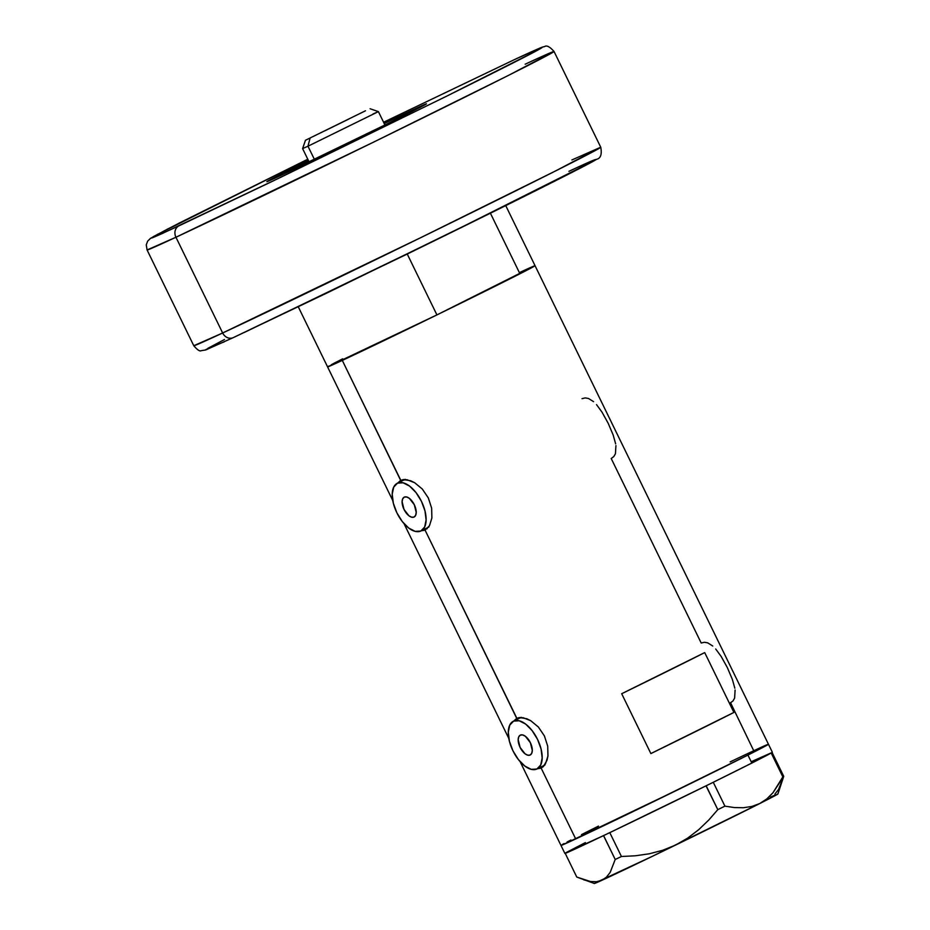 <?xml version="1.0" encoding="UTF-8"?>
<svg xmlns="http://www.w3.org/2000/svg" width="930" height="930" viewBox="0 0 930 930"><rect width="100%" height="100%" fill="white"/><g stroke="black" fill="none" stroke-linecap="round" stroke-linejoin="round"><path stroke-width="1.4" d="M414.036 517.057A11.102 5.65 63.6 0 1 404.073 509.535A11.102 5.65 63.6 0 1 404.236 497.143A11.102 5.65 63.6 0 1 404.306 497.12L406.631 496.957L409.351 498.352L414.292 504.699L416.222 512.453L415.617 515.394L414.036 517.057L411.699 517.22L408.979 515.825L404.039 509.477L402.109 501.723L402.713 498.782L404.306 497.12A11.102 5.65 63.6 0 1 414.257 504.641A11.102 5.65 63.6 0 1 414.094 517.034A11.102 5.65 63.6 0 1 414.036 517.057L414.036 517.057M530.1 755.044A11.102 5.65 63.6 0 1 520.149 747.511A11.102 5.65 63.6 0 1 520.312 735.13A11.102 5.65 63.6 0 1 520.37 735.095L522.707 734.944L525.415 736.327L530.356 742.686L532.297 750.429L531.693 753.37L530.1 755.044L527.775 755.195L525.055 753.812L520.114 747.453L518.173 739.699L518.777 736.769L520.37 735.095A11.102 5.65 63.6 0 1 530.332 742.617A11.102 5.65 63.6 0 1 530.158 755.009A11.102 5.65 63.6 0 1 530.1 755.044L530.1 755.044M520.916 717.495L513.558 721.134A26.633 13.555 63.6 0 1 537.459 739.199A26.633 13.555 63.6 0 1 537.063 768.936A26.633 13.555 63.6 0 1 536.912 769.005A26.633 13.555 63.6 0 1 513.011 750.94A26.633 13.555 63.6 0 1 513.407 721.203A26.633 13.555 63.6 0 1 513.558 721.134L520.916 717.495M537.215 768.854L544.596 765.204M404.841 479.508L397.494 483.147A26.633 13.555 63.6 0 1 421.383 501.212A26.633 13.555 63.6 0 1 420.988 530.949A26.633 13.555 63.6 0 1 420.837 531.03A26.633 13.555 63.6 0 1 396.947 512.965A26.633 13.555 63.6 0 1 397.343 483.228A26.633 13.555 63.6 0 1 397.494 483.147L404.841 479.508M421.139 530.879L428.521 527.217M518.928 717.635A27.749 14.124 -116.4 0 0 517.743 719.053M541.388 766.785A27.749 14.124 -116.4 0 0 543.26 766.704L542.539 766.785M516.836 718.262L513.848 720.983L516.836 718.262L519.684 717.53L526.822 718.762L530.751 720.704L538.389 727.039L544.422 735.956L547.712 746.162L547.956 755.962L547.026 760.217L543.527 766.436L541.167 768.134L537.47 768.726L541.167 768.134L575.705 838.953A115.413 1.209 -26 0 0 692.606 782.548A115.413 1.209 -26 0 0 768.459 744.256A115.413 1.209 154 0 1 747.941 755.067A115.413 1.209 154 0 1 632.354 811.913A115.413 1.209 154 0 1 560.988 845.44A115.413 1.209 -26 0 0 575.705 838.953L541.167 768.134L545.526 763.751L547.956 755.962L547.712 746.162L544.422 735.956L538.389 727.039L530.751 720.704L523.055 717.693L516.836 718.262L425.091 530.158L421.395 530.751L425.091 530.158L516.696 718.332M402.853 479.648A27.749 14.124 -116.4 0 0 401.667 481.077M425.324 528.81A27.749 14.124 -116.4 0 0 427.184 528.728L426.475 528.81M400.772 480.287L397.784 483.007L400.772 480.287L403.62 479.555L410.746 480.787L414.675 482.728L422.325 489.052L428.346 497.969L431.648 508.175L431.88 517.987L429.451 525.764L425.091 530.158L429.451 525.764L431.88 517.987L431.648 508.175L428.346 497.969L422.325 489.052L414.675 482.728L406.98 479.717L400.772 480.287L342.298 360.398L400.632 480.357M526.717 269.235L520.335 272.188A115.413 1.209 154 0 1 535.052 265.701A115.413 1.209 154 0 1 459.199 303.994A115.413 1.209 154 0 1 342.298 360.398A115.413 1.209 154 0 1 327.581 366.885A115.413 1.209 -26 0 0 436.926 314.91L407.235 254.03L436.926 314.91L519.94 273.78A115.413 1.209 -26 0 0 535.052 265.701L505.734 205.6M650.872 753.567L621.682 693.722A115.413 1.209 -26 0 0 704.708 652.593L733.898 712.438A115.413 1.209 154 0 1 650.872 753.567L621.682 693.722L704.708 652.593L733.898 712.438L650.872 753.567M730.573 702.778L753.742 750.742L758.531 748.522M615.927 445.61L615.439 453.747L613.788 456.584L611.208 458.502L701.197 643.025L704.347 642.27L707.672 642.839L712.775 646.036M533.936 266.05L508.129 279.744L436.333 315.2L327.697 366.885M327.709 366.757L328.709 366.129M333.661 363.456L342.38 358.968M520.335 272.188L525.125 269.967M767.343 744.605L747.999 755.044L679.865 788.803L562.08 845.103L639.352 808.53L747.941 755.067L751.835 763.053L747.941 755.067L768.343 744.256M567.068 842.01L570.974 839.988M593.584 401.667L588.492 398.482L585.168 397.912L582.017 398.668M615.637 443.843L613.184 435.042L608.185 423.29L601.977 412.083L596.514 404.62M734.828 688.212L732.363 679.412L727.365 667.647L721.157 656.441L715.693 648.989M730.387 702.871L732.98 700.953L734.619 698.105L735.107 689.979M397.494 483.147L393.681 487.169L392.216 494.214L393.344 503.223L396.877 512.814L402.272 521.544L408.723 528.066L415.245 531.39L420.837 531.03L424.661 527.008L426.114 519.963L424.987 510.954L421.453 501.363L416.059 492.633L409.607 486.111L403.085 482.786L397.494 483.147M513.558 721.134L509.745 725.144L508.292 732.189L509.408 741.198L512.942 750.801L518.347 759.519L524.799 766.041L531.321 769.377L536.912 769.005L540.725 764.995L542.178 757.95L541.062 748.941L537.528 739.338L532.123 730.62L525.671 724.098L519.149 720.762L513.558 721.134M520.114 761.647L564.882 853.426A115.413 1.209 -26 0 0 603.524 835.617A115.413 1.209 -26 0 0 605.686 834.594L607.685 833.629A115.413 1.209 -26 0 0 609.929 832.559A115.413 1.209 -26 0 0 706.021 785.838A115.413 1.209 -26 0 0 708.567 784.595L710.857 783.455A115.413 1.209 -26 0 0 713.345 782.235A115.413 1.209 -26 0 0 751.835 763.053L771.11 753.056A115.413 1.209 -26 0 0 771.493 752.823L782.839 776.887L772.97 792.755L766.82 798.905L759.74 803.543L751.789 806.484L743.256 807.74L734.258 807.542L724.912 806.147L713.264 782.269L710.857 783.455A115.413 1.209 -26 0 0 713.345 782.235L751.835 763.053A115.413 1.209 -26 0 0 771.11 753.056A115.413 1.209 -26 0 0 771.493 752.823L771.784 752.649A115.413 1.209 -26 0 0 772.04 752.498L771.784 752.649A115.413 1.209 -26 0 0 772.04 752.498L751.196 761.74M565.184 853.159L603.524 835.617A115.413 1.209 -26 0 0 605.686 834.594L603.524 835.617L615.218 859.471L610.15 872.421L606.476 877.118L601.873 880.292L596.502 881.71L590.434 881.5L576.774 877.06L565.219 853.356L576.774 877.06L594.363 883.5A102.102 1.07 -26 0 0 601.873 880.292L596.502 881.71L590.434 881.5L583.784 879.85M706.021 785.838A115.413 1.209 -26 0 0 708.567 784.595L706.021 785.838L717.809 809.646L708.672 820.132L698.697 829.688L687.677 838.104L675.494 845.114L662.66 850.299L649.233 853.798L635.388 855.786L621.438 856.495L609.789 832.629L607.685 833.629A115.413 1.209 -26 0 0 609.929 832.559L706.021 785.838M774.923 794.057L778.608 789.384L783.734 776.341L772.04 752.498A115.413 1.209 -26 0 0 772.342 752.231L535.052 265.701L436.926 314.91L327.581 366.885L298.263 306.795M777.887 793.988L783.734 776.341L772.97 792.755L766.82 798.905L759.74 803.543A102.102 1.07 -26 0 0 777.887 793.988L759.74 803.543L751.789 806.484L743.256 807.74L734.258 807.542L724.912 806.147L717.809 809.646L708.672 820.132L698.697 829.688L687.677 838.104L675.494 845.114L662.66 850.299L649.233 853.798L635.388 855.786L621.438 856.495L615.218 859.471L610.15 872.421L606.476 877.118L601.873 880.292A102.102 1.07 -26 0 0 675.494 845.114A102.102 1.07 -26 0 0 759.74 803.543L652.256 856.356L594.979 883.047M770.377 797.173L774.411 795.359M585.389 842.603L566.114 852.601M581.494 834.629A115.413 1.209 154 0 1 598.478 826.119M730.143 761.903A115.413 1.209 154 0 1 768.459 744.256M765.39 745.43L753.788 750.719M564.138 843.568L562.127 844.673M782.839 776.887L771.191 753.009L772.086 752.475L783.734 776.341L782.839 776.887M717.809 809.646L706.161 785.78L713.264 782.269L724.912 806.147L717.809 809.646M615.218 859.471L603.582 835.593L609.789 832.629L621.438 856.495L615.218 859.471M490.401 213.203L519.94 273.78L490.401 213.203M342.682 358.817L331.475 364.618M307.97 146.219L378.405 111.612L307.97 146.219L314.421 159.425L307.97 146.219L302.599 148.591L307.97 146.219L310.039 138.256L307.97 146.219M365.513 110.775L305.459 140.267L365.513 110.775M348.901 119.005L324.814 130.839L348.901 119.005M373.023 113.983L378.405 111.612L370.094 108.752M571.869 159.96L600.745 147.231L555.524 170.957L420.813 237.615L222.654 332.987L175.944 237.243A8.882 7.638 -115 0 1 178.909 225.862L155.043 236.697L157.042 234.604L307.784 159.216L179.048 223.177L153.299 236.673L151.392 238.103L153.264 237.441L162.541 233.395L280.674 177.328L447.051 95.976L536.284 50.906L541.934 47.651L540.074 48.058L514.429 59.625A8.882 7.638 -115 0 1 514.592 59.555A8.882 7.638 65 0 0 514.429 59.625C534.122 50.394 543.015 46.581 541.109 48.186C536.343 51.278 504.99 67.204 447.051 95.976L272.688 181.176L178.909 225.862A8.882 7.638 65 0 0 175.944 237.243L374.116 141.872L508.826 75.214L554.048 51.487A226.397 2.383 154 0 1 405.259 126.596A226.397 2.383 154 0 1 175.944 237.243L222.654 332.987A8.882 7.638 65 0 0 233.232 337.648A8.882 7.638 65 0 0 233.395 337.578L327.174 292.892L501.537 207.681C559.476 178.909 590.829 162.982 595.595 159.902C597.502 158.286 588.609 162.099 568.916 171.341M415.14 108.822L415.559 109.67L415.14 108.822L424.057 105.264L387.647 123.655L278.198 176.677A88.78 0.93 154 0 1 266.875 181.664A88.78 0.93 154 0 1 308.4 160.495L269.281 180.234L278.198 176.677A88.78 0.93 154 0 0 368.117 133.281A88.78 0.93 154 0 0 426.463 103.823L426.463 103.823A88.78 0.93 154 0 0 415.14 108.822A88.78 0.93 154 0 0 384.206 123.527L415.14 108.822M222.654 332.987A226.397 2.383 -26 0 0 451.968 222.351A226.397 2.383 -26 0 0 600.745 147.231C602.059 154.275 600.71 158.298 596.676 159.274C582.413 167.795 497.69 209.855 406.352 254.471L233.244 337.648A8.882 7.638 -115 0 1 222.654 332.987L193.777 345.728A226.397 2.383 -26 0 0 222.654 332.987M525.171 64.217A226.397 2.383 154 0 1 554.048 51.487C549.828 46.733 546.677 45.093 544.608 46.581C541.493 47.302 543.004 46.454 514.569 59.555L383.59 122.249M175.944 237.243A226.397 2.383 154 0 1 147.079 249.972L175.944 237.243M244.032 332.591L448.516 233.825L594.526 160.53M596.409 159.356L577.949 167.156M224.479 339.52L207.785 348.378M205.89 349.552L224.363 341.763M233.395 337.578A8.882 7.638 -115 0 1 233.232 337.648L205.751 349.947L201.113 350.703C199.776 351.54 197.334 349.878 193.777 345.728L147.079 249.972L146.266 244.823L147.672 241.114L150.579 238.289L167.598 229.047L307.784 159.216M544.933 765.03L537.063 768.936M428.87 527.054L420.988 530.949M508.838 738.513L404.039 523.671M392.762 500.538L327.581 366.897M405.213 479.322L397.343 483.228M521.288 717.297L513.407 721.203M384.927 125.004L378.405 111.612M309.12 161.971L302.599 148.591L305.459 140.267M600.745 147.231L554.048 51.487"/></g></svg>
